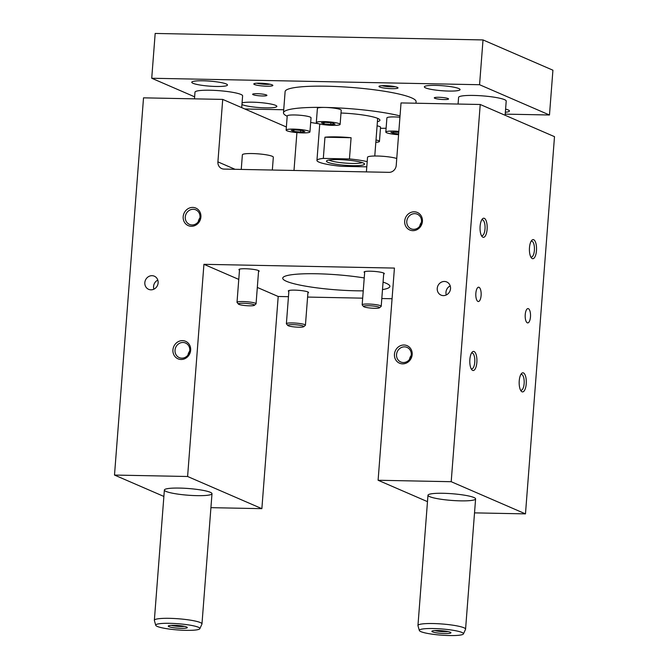 <?xml version="1.0" encoding="UTF-8"?>
<svg xmlns="http://www.w3.org/2000/svg" width="669" height="669" viewBox="0 0 669 669"><rect width="100%" height="100%" fill="white"/><g stroke="black" fill="none" stroke-linecap="round" stroke-linejoin="round"><path stroke-width="1" d="M396.224 165.402L401.032 102.926L480.225 104.489L451.199 481.705L378.102 480.258L394.426 268.077L203.928 264.314L187.596 476.495L114.499 475.057L143.526 97.841L222.718 99.405L217.91 161.881A7.167 6.573 113.4 0 0 221.707 168.588A7.167 6.573 113.4 0 0 224.006 169.081L389.04 172.343A7.167 6.573 113.4 0 0 396.224 165.402M287.821 325.469L286.466 323.913A9.55 1.338 4.4 0 1 286.382 323.721A9.55 1.338 4.4 0 1 294.176 323.002A9.55 1.338 4.4 0 1 304.763 324.624A9.55 1.338 4.4 0 1 305.432 325.184A9.55 1.338 4.4 0 1 305.315 325.368L303.734 326.698A8.061 1.129 4.4 0 1 295.706 327.049A8.061 1.129 4.4 0 1 287.821 325.469A8.061 1.129 4.4 0 1 293.775 324.674A8.061 1.129 4.4 0 1 303.266 326.071A8.061 1.129 4.4 0 1 303.734 326.698M238.448 304.086L237.094 302.53A9.55 1.338 4.4 0 1 237.01 302.329A9.55 1.338 4.4 0 1 244.804 301.61A9.55 1.338 4.4 0 1 255.391 303.241A9.55 1.338 4.4 0 1 256.06 303.801A9.55 1.338 4.4 0 1 255.951 303.977L254.362 305.307A8.061 1.129 4.4 0 1 246.334 305.666A8.061 1.129 4.4 0 1 238.448 304.086A8.061 1.129 4.4 0 1 244.402 303.291A8.061 1.129 4.4 0 1 253.894 304.688A8.061 1.129 4.4 0 1 254.362 305.307M363.61 306.561L362.247 305.005A9.55 1.338 4.4 0 1 362.163 304.805A9.55 1.338 4.4 0 1 369.957 304.086A9.55 1.338 4.4 0 1 380.552 305.716A9.55 1.338 4.4 0 1 381.213 306.268A9.55 1.338 4.4 0 1 381.104 306.452L379.515 307.782A8.061 1.129 4.4 0 1 371.487 308.141A8.061 1.129 4.4 0 1 363.61 306.561A8.061 1.129 4.4 0 1 369.556 305.758A8.061 1.129 4.4 0 1 379.055 307.163A8.061 1.129 4.4 0 1 379.515 307.782M444.425 281.465A7.167 6.573 113.4 0 1 446.725 281.958A7.167 6.573 113.4 0 1 449.911 291.149A7.167 6.573 113.4 0 1 441.03 295.113A7.167 6.573 113.4 0 1 437.442 287.143A7.167 6.573 113.4 0 1 444.425 281.465M450.212 285.897A7.167 6.573 -66.6 0 0 446.29 294.954M152.022 275.687A7.167 6.573 -66.6 0 0 145.039 281.365A7.167 6.573 -66.6 0 0 148.635 289.334A7.167 6.573 -66.6 0 0 157.508 285.37A7.167 6.573 -66.6 0 0 154.33 276.18A7.167 6.573 -66.6 0 0 152.022 275.687M153.887 289.184A7.167 6.573 113.4 0 1 157.809 280.119M414.755 213.654A7.936 7.275 -66.6 0 0 407.02 219.942A7.936 7.275 -66.6 0 0 411 228.773A7.936 7.275 -66.6 0 0 413.551 229.325A7.936 7.275 -66.6 0 0 421.286 223.036A7.936 7.275 -66.6 0 0 417.305 214.205A7.936 7.275 -66.6 0 0 414.755 213.654M419.739 226.231A7.936 7.275 113.4 0 1 421.437 222.317M414.287 211.805A9.55 8.764 113.4 0 1 420.876 226.097A9.55 8.764 113.4 0 1 405.523 225.796A9.55 8.764 113.4 0 1 414.287 211.805M363.242 290.848A53.737 7.535 4.4 0 1 309.346 286.784A53.737 7.535 4.4 0 1 282.736 278.162A53.737 7.535 4.4 0 1 316.654 273.763A53.737 7.535 4.4 0 1 364.229 277.936M383.069 282.117A53.737 7.535 4.4 0 1 389.893 286.407A53.737 7.535 4.4 0 1 382.492 289.602M181.784 358.149A7.936 7.275 113.4 0 1 179.233 357.597A7.936 7.275 113.4 0 1 175.253 348.775A7.936 7.275 113.4 0 1 182.988 342.478A7.936 7.275 113.4 0 1 185.547 343.03A7.936 7.275 113.4 0 1 189.528 351.861A7.936 7.275 113.4 0 1 181.784 358.149M189.67 351.141A7.936 7.275 -66.6 0 0 187.972 355.063M189.076 352.011A9.792 8.981 -66.6 0 0 188.198 354.035M182.52 340.63A9.55 8.764 -66.6 0 0 173.764 354.62A9.55 8.764 -66.6 0 0 189.11 354.93A9.55 8.764 -66.6 0 0 182.52 340.63M192.036 224.951A7.936 7.275 113.4 0 1 189.486 224.399A7.936 7.275 113.4 0 1 185.505 215.569A7.936 7.275 113.4 0 1 193.241 209.28A7.936 7.275 113.4 0 1 195.791 209.832A7.936 7.275 113.4 0 1 199.772 218.654A7.936 7.275 113.4 0 1 192.036 224.951M199.922 217.943A7.936 7.275 -66.6 0 0 198.225 221.857M199.329 218.805A9.792 8.981 -66.6 0 0 198.45 220.837M192.772 207.423A9.55 8.764 -66.6 0 0 184.008 221.422A9.55 8.764 -66.6 0 0 199.354 221.723A9.55 8.764 -66.6 0 0 192.772 207.423M404.502 346.86A7.936 7.275 -66.6 0 0 396.767 353.148A7.936 7.275 -66.6 0 0 400.748 361.979A7.936 7.275 -66.6 0 0 403.298 362.531A7.936 7.275 -66.6 0 0 411.042 356.234A7.936 7.275 -66.6 0 0 407.061 347.412A7.936 7.275 -66.6 0 0 404.502 346.86M409.487 359.437A7.936 7.275 113.4 0 1 411.184 355.523M409.712 358.417A9.792 8.981 113.4 0 1 410.59 356.385M404.034 345.003A9.55 8.764 113.4 0 1 410.624 359.303A9.55 8.764 113.4 0 1 395.279 359.002A9.55 8.764 113.4 0 1 404.034 345.003M419.965 225.21A9.792 8.981 113.4 0 1 420.843 223.187M451.199 481.705L525.474 513.876L554.501 136.66L480.225 104.489M474.087 351.534A9.55 3.562 91.1 0 0 472.097 352.195A9.55 3.562 91.1 0 0 469.797 360.9A9.55 3.562 91.1 0 0 471.754 369.681A9.55 3.562 91.1 0 0 476.729 363.702A9.55 3.562 91.1 0 0 474.087 351.534M484.331 218.337A9.55 3.562 91.1 0 0 482.349 218.989A9.55 3.562 91.1 0 0 480.041 227.694A9.55 3.562 91.1 0 0 481.998 236.483A9.55 3.562 91.1 0 0 486.982 230.496A9.55 3.562 91.1 0 0 484.331 218.337M523.459 372.926A9.55 3.562 -88.9 0 1 526.102 385.085A9.55 3.562 -88.9 0 1 521.126 391.064A9.55 3.562 -88.9 0 1 519.169 382.283A9.55 3.562 -88.9 0 1 521.469 373.578A9.55 3.562 -88.9 0 1 523.459 372.926M533.703 239.719A9.55 3.562 -88.9 0 1 536.346 251.887A9.55 3.562 -88.9 0 1 531.37 257.866A9.55 3.562 -88.9 0 1 529.413 249.077A9.55 3.562 -88.9 0 1 531.721 240.38A9.55 3.562 -88.9 0 1 533.703 239.719M479.029 287.294A7.167 2.676 91.1 0 0 478.628 287.202A7.167 2.676 91.1 0 0 475.81 294.31A7.167 2.676 91.1 0 0 478.343 301.527A7.167 2.676 91.1 0 0 481.136 294.962A7.167 2.676 91.1 0 0 479.029 287.294M528.401 308.677A7.167 2.676 -88.9 0 1 530.509 316.345A7.167 2.676 -88.9 0 1 527.716 322.91A7.167 2.676 -88.9 0 1 525.182 315.701A7.167 2.676 -88.9 0 1 528 308.585A7.167 2.676 -88.9 0 1 528.401 308.677M525.474 513.876L474.522 512.872M392.067 298.734L381.807 298.533M362.673 298.157L307.589 297.069M288.456 296.685L278.204 296.484L261.872 508.666L210.919 507.662M296.911 132.587L294 170.47M286.374 126.976L222.718 99.405M163.88 496.44L114.499 475.057M179.451 488.077A23.883 3.353 4.4 0 1 211.998 493.697A23.883 3.353 4.4 0 1 187.93 495.202A23.883 3.353 4.4 0 1 164.373 490.026A23.883 3.353 4.4 0 1 179.451 488.077M261.872 508.666L187.596 476.495M278.204 296.484L257.314 287.444M238.774 279.408L203.928 264.314M239.485 270.1A10.152 1.422 4.4 0 1 238.933 269.574A10.152 1.422 4.4 0 1 249.161 268.93A10.152 1.422 4.4 0 1 259.171 271.129A10.152 1.422 4.4 0 1 258.535 271.564M383.697 274.039A10.152 1.422 -175.6 0 0 384.324 273.604A10.152 1.422 -175.6 0 0 374.314 271.405A10.152 1.422 -175.6 0 0 364.087 272.049A10.152 1.422 -175.6 0 0 364.647 272.576M307.907 292.947A10.152 1.422 -175.6 0 0 308.543 292.52A10.152 1.422 -175.6 0 0 294.711 290.129A10.152 1.422 -175.6 0 0 288.306 290.956A10.152 1.422 -175.6 0 0 288.857 291.483M427.483 501.65L378.102 480.258M443.054 493.287A23.883 3.353 4.4 0 1 475.6 498.898A23.883 3.353 4.4 0 1 451.533 500.412A23.883 3.353 4.4 0 1 427.976 495.236A23.883 3.353 4.4 0 1 443.054 493.287M396.759 158.52A15.521 2.174 -175.6 0 0 379.432 156.086A15.521 2.174 -175.6 0 0 367.524 157.29L366.403 171.9M272.342 170.035L273.328 157.198A15.521 2.174 -175.6 0 0 272.25 156.295A15.521 2.174 -175.6 0 0 255.04 153.653A15.521 2.174 -175.6 0 0 242.37 154.823L241.25 169.424M471.453 353.14A7.936 2.96 -88.9 0 1 472.013 353.006A7.936 2.96 -88.9 0 1 472.465 353.107A7.936 2.96 -88.9 0 1 474.764 362.197A7.936 2.96 -88.9 0 1 471.704 368.87A7.936 2.96 -88.9 0 1 471.143 368.719M481.697 219.934A7.936 2.96 -88.9 0 1 482.265 219.8A7.936 2.96 -88.9 0 1 482.709 219.9A7.936 2.96 -88.9 0 1 485.017 228.99A7.936 2.96 -88.9 0 1 481.956 235.672A7.936 2.96 -88.9 0 1 481.387 235.513M520.515 390.102A7.936 2.96 91.1 0 0 521.076 390.261A7.936 2.96 91.1 0 0 524.17 382.986A7.936 2.96 91.1 0 0 521.837 374.489A7.936 2.96 91.1 0 0 521.385 374.389A7.936 2.96 91.1 0 0 520.825 374.523M530.76 256.896A7.936 2.96 91.1 0 0 531.328 257.055A7.936 2.96 91.1 0 0 534.422 249.78A7.936 2.96 91.1 0 0 532.081 241.283A7.936 2.96 91.1 0 0 531.638 241.183A7.936 2.96 91.1 0 0 531.069 241.317M415.959 103.218L416.085 101.663A65.671 9.215 -175.6 0 0 411.519 97.825A65.671 9.215 -175.6 0 0 338.715 86.635A65.671 9.215 -175.6 0 0 285.119 91.586L283.489 112.802A65.671 9.215 -175.6 0 0 287.193 116.247M194.629 96.829L151.729 78.248L479.564 84.72L549.475 115.001L505.204 114.123M283.723 109.749L244.829 108.98M425.593 87.898A17.912 2.509 4.4 0 1 424.347 86.853A17.912 2.509 4.4 0 1 442.401 85.724A17.912 2.509 4.4 0 1 460.071 89.604A17.912 2.509 4.4 0 1 445.454 90.951A17.912 2.509 4.4 0 1 425.593 87.898M226.231 83.96A17.912 2.509 -175.6 0 0 206.378 80.907A17.912 2.509 -175.6 0 0 191.76 82.262A17.912 2.509 -175.6 0 0 209.422 86.134A17.912 2.509 -175.6 0 0 227.477 85.005A17.912 2.509 -175.6 0 0 226.231 83.96M505.354 112.258A17.912 2.509 -175.6 0 0 509.444 110.987A17.912 2.509 -175.6 0 0 505.597 109.106M242.061 102.934A17.912 2.509 4.4 0 1 258.535 102.466A17.912 2.509 4.4 0 1 275.603 105.342A17.912 2.509 4.4 0 1 276.849 106.388A17.912 2.509 4.4 0 1 261.596 107.709A17.912 2.509 4.4 0 1 241.944 104.481M266.421 94.956A7.167 1.004 4.4 0 1 266.923 95.374A7.167 1.004 4.4 0 1 259.697 95.834A7.167 1.004 4.4 0 1 252.639 94.279A7.167 1.004 4.4 0 1 258.485 93.735A7.167 1.004 4.4 0 1 266.421 94.956M434.775 98.284A7.167 1.004 -175.6 0 0 442.719 99.505A7.167 1.004 -175.6 0 0 448.565 98.97A7.167 1.004 -175.6 0 0 441.498 97.415A7.167 1.004 -175.6 0 0 434.281 97.866A7.167 1.004 -175.6 0 0 434.775 98.284M194.478 98.845L194.988 92.188A23.883 3.353 4.4 0 1 219.056 90.675A23.883 3.353 4.4 0 1 242.613 95.851L241.701 107.625M458.081 104.055L458.591 97.398A23.883 3.353 4.4 0 1 482.658 95.884A23.883 3.353 4.4 0 1 506.216 101.061L505.12 115.277M254.479 84.52A9.55 1.338 4.4 0 1 253.919 83.776A9.55 1.338 4.4 0 1 263.435 83.357A9.55 1.338 4.4 0 1 272.776 85.231A9.55 1.338 4.4 0 1 265.727 86.176A9.55 1.338 4.4 0 1 254.479 84.52M397.353 87.338A9.55 1.338 -175.6 0 0 387.435 85.749A9.55 1.338 -175.6 0 0 379.08 86.251A9.55 1.338 -175.6 0 0 388.388 88.5A9.55 1.338 -175.6 0 0 397.938 87.706A9.55 1.338 -175.6 0 0 397.353 87.338M549.475 115.001L552.92 70.203L483.018 39.931L155.175 33.45L151.729 78.248M302.313 130.564L304.838 131.659L300.557 132.094L293.758 131.442L291.241 130.346L295.514 129.911L302.313 130.564M332.493 123.029L335.018 124.125L330.737 124.559L323.938 123.907L321.421 122.812L325.694 122.377L332.493 123.029M376.011 139.963A11.942 1.673 4.4 0 1 378.612 140.724A11.942 1.673 4.4 0 1 379.448 141.418A11.942 1.673 4.4 0 1 375.827 142.33M379.448 141.418L380.536 127.269A11.942 1.673 -175.6 0 0 379.708 126.575A11.942 1.673 -175.6 0 0 377.099 125.814M377.416 121.708A31.05 4.357 -175.6 0 0 379.925 120.219A31.05 4.357 -175.6 0 0 340.998 113.019M309.948 131.918L311.035 117.769A11.942 1.673 -175.6 0 0 310.199 117.075A11.942 1.673 -175.6 0 0 296.969 115.043A11.942 1.673 -175.6 0 0 287.218 115.938L286.131 130.087A11.942 1.673 4.4 0 1 295.874 129.184A11.942 1.673 4.4 0 1 309.111 131.216A11.942 1.673 4.4 0 1 309.948 131.918A11.942 1.673 4.4 0 1 297.906 132.671A11.942 1.673 4.4 0 1 286.131 130.087M340.12 124.384L341.215 110.243A11.942 1.673 -175.6 0 0 340.379 109.54A11.942 1.673 -175.6 0 0 324.933 107.433A11.942 1.673 -175.6 0 0 317.399 108.411L316.312 122.552A11.942 1.673 4.4 0 1 326.054 121.658A11.942 1.673 4.4 0 1 339.292 123.69A11.942 1.673 4.4 0 1 340.12 124.384A11.942 1.673 4.4 0 1 328.086 125.136A11.942 1.673 4.4 0 1 316.312 122.552M399.937 117.234A11.942 1.673 -175.6 0 0 386.899 117.911L385.812 132.052A11.942 1.673 4.4 0 1 398.841 131.383M310.675 122.452A65.671 9.215 -175.6 0 0 318.62 123.74M400.037 115.904A65.671 9.215 -175.6 0 0 324.933 107.433A65.671 9.215 -175.6 0 0 283.489 112.802M380.452 128.314A65.671 9.215 -175.6 0 0 386.105 128.256M171.331 625.356A7.936 1.112 -175.6 0 0 180.831 626.493A7.936 1.112 -175.6 0 0 184.418 626.368M186.659 627.012A9.55 1.338 4.4 0 1 187.245 627.371A9.55 1.338 4.4 0 1 177.695 628.166A9.55 1.338 4.4 0 1 168.387 625.916A9.55 1.338 4.4 0 1 176.741 625.415A9.55 1.338 4.4 0 1 186.659 627.012M329.048 160.042A17.168 2.408 -175.6 0 0 351.953 163.437A17.168 2.408 -175.6 0 0 362.197 162.592M199.839 628.693L201.929 624.118A23.883 3.353 -175.6 0 0 201.971 623.951A23.883 3.353 -175.6 0 0 178.422 618.775A23.883 3.353 -175.6 0 0 154.355 620.288A23.883 3.353 -175.6 0 0 154.372 620.464L155.743 625.298A22.144 3.102 -175.6 0 0 185.907 630.34A22.144 3.102 -175.6 0 0 199.839 628.693A22.144 3.102 -175.6 0 0 178.038 623.734A22.144 3.102 -175.6 0 0 155.743 625.298M434.934 630.566A7.936 1.112 -175.6 0 0 444.433 631.703A7.936 1.112 -175.6 0 0 448.021 631.569M450.262 632.213A9.55 1.338 4.4 0 1 450.847 632.573A9.55 1.338 4.4 0 1 441.297 633.376A9.55 1.338 4.4 0 1 431.99 631.126A9.55 1.338 4.4 0 1 440.344 630.624A9.55 1.338 4.4 0 1 450.262 632.213M463.441 633.894L465.532 629.328A23.883 3.353 -175.6 0 0 465.574 629.161A23.883 3.353 -175.6 0 0 442.025 623.985A23.883 3.353 -175.6 0 0 417.958 625.49A23.883 3.353 -175.6 0 0 417.974 625.666L419.346 630.507A22.144 3.102 -175.6 0 0 449.509 635.55A22.144 3.102 -175.6 0 0 463.441 633.894A22.144 3.102 -175.6 0 0 441.64 628.944A22.144 3.102 -175.6 0 0 419.346 630.507M382.024 85.691A7.936 1.112 -175.6 0 0 395.111 86.702M256.863 83.215A7.936 1.112 -175.6 0 0 266.362 84.353A7.936 1.112 -175.6 0 0 269.958 84.227M483.018 39.931L479.564 84.72M324.958 137.204A28.658 4.022 4.4 0 1 351.091 137.722L324.958 137.204L323.319 158.419A28.658 4.022 -175.6 0 0 316.947 160.435A28.658 4.022 -175.6 0 0 341.583 166.33L366.796 166.832M351.091 137.722L349.452 158.938A28.658 4.022 -175.6 0 1 367.189 161.639M363.242 162.985A19.108 2.684 4.4 0 1 364.404 163.704A19.108 2.684 4.4 0 1 345.313 165.31A19.108 2.684 4.4 0 1 326.689 160.803A19.108 2.684 4.4 0 1 343.406 159.807A19.108 2.684 4.4 0 1 363.242 162.985M323.319 158.419L349.452 158.938M330.737 124.559L330.871 122.879M323.938 123.907L324.047 122.544M398.59 134.712A11.942 1.673 4.4 0 1 385.812 132.052M398.649 133.909L393.439 133.407L390.922 132.311L398.783 132.219M393.439 133.407L393.548 132.044M300.557 132.094L300.69 130.405M293.758 131.442L293.867 130.079M235.045 169.299L217.91 161.881M305.432 325.184L307.983 291.993M286.382 323.721L288.933 290.522M256.06 303.801L258.61 270.611M237.01 302.329L239.561 269.139M381.213 306.268L383.763 273.077M362.163 304.805L364.722 271.614M164.373 490.026L154.355 620.288M211.998 493.697L201.971 623.951M427.976 495.236L417.958 625.49M475.6 498.898L465.574 629.161M374.774 156.011L377.667 118.371M316.947 160.435L319.749 124.016"/></g></svg>
